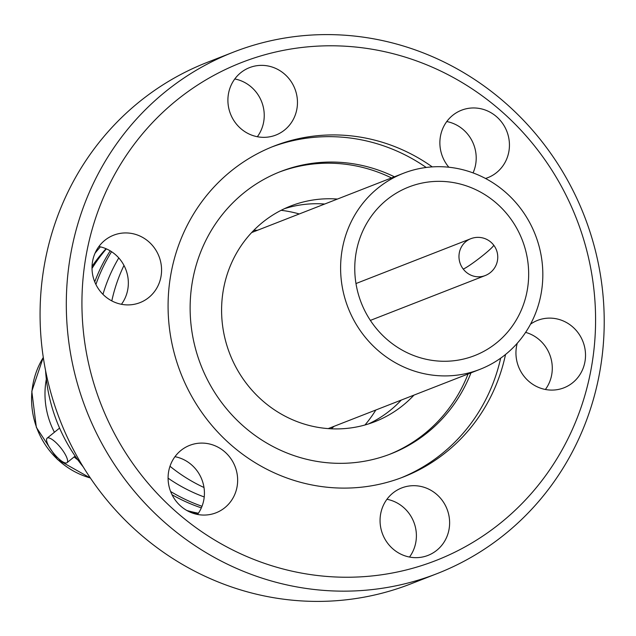<?xml version="1.0" encoding="UTF-8"?>
<svg xmlns="http://www.w3.org/2000/svg" width="636" height="636" viewBox="0 0 636 636"><rect width="100%" height="100%" fill="white"/><g stroke="black" fill="none" stroke-linecap="round" stroke-linejoin="round"><path stroke-width="0.95" d="M77.87 459.939A79.556 75.954 -111.3 0 1 74.11 456.934M54.418 432.257A79.556 75.954 -111.3 0 1 49.942 422.065A79.556 75.954 -111.3 0 1 46.333 379.167M405.895 172.356A105.234 100.472 -111.3 0 1 535.798 236.043A105.234 100.472 -111.3 0 1 479.997 369.325A105.234 100.472 -111.3 0 1 477.533 370.247A105.234 100.472 -111.3 0 1 347.638 306.568A105.234 100.472 -111.3 0 1 403.439 173.278A105.234 100.472 -111.3 0 1 405.895 172.356M472.516 356.399A90.503 86.409 -111.3 0 1 360.803 301.631A90.503 86.409 -111.3 0 1 408.797 187.008A90.503 86.409 -111.3 0 1 410.912 186.213A90.503 86.409 -111.3 0 1 522.625 240.98A90.503 86.409 -111.3 0 1 474.639 355.604A90.503 86.409 -111.3 0 1 472.516 356.399M334.154 426.279A111.546 106.498 -111.3 0 1 331.221 428.791M375.836 410.005A129.68 123.813 -111.3 0 1 364.977 424.983M413.98 395.107A115.752 110.521 -111.3 0 1 374.922 421.66A115.752 110.521 -111.3 0 1 372.211 422.678A115.752 110.521 -111.3 0 1 229.326 352.622A115.752 110.521 -111.3 0 1 290.708 206.008A115.752 110.521 -111.3 0 1 293.419 204.991A115.752 110.521 -111.3 0 1 337.422 199.06M470.982 372.847A151.535 144.682 -111.3 0 1 390.854 453.85A151.535 144.682 -111.3 0 1 387.308 455.177A151.535 144.682 -111.3 0 1 200.253 363.474A151.535 144.682 -111.3 0 1 280.603 171.545A151.535 144.682 -111.3 0 1 284.149 170.217A151.535 144.682 -111.3 0 1 394.415 176.8M391.506 177.945A151.535 144.682 68.7 0 0 281.239 171.354A151.535 144.682 68.7 0 0 279.148 172.118M401.157 477.819A177.635 169.597 68.7 0 0 500.675 358.163M426.207 167.475A177.635 169.597 68.7 0 0 273.87 146.224A177.635 169.597 68.7 0 0 271.938 146.932M47.501 437.942A15.789 4.492 51 0 1 61.016 448.149A15.789 4.492 51 0 1 67.011 462.682A15.789 4.492 51 0 1 66.653 462.889A15.789 4.492 51 0 1 53.138 452.681A15.789 4.492 51 0 1 47.144 438.148A15.789 4.492 51 0 1 47.501 437.942M505.533 354.483A177.635 169.597 -111.3 0 1 403.375 476.976A177.635 169.597 -111.3 0 1 399.225 478.534A177.635 169.597 -111.3 0 1 179.948 371.034A177.635 169.597 -111.3 0 1 274.14 146.049A177.635 169.597 -111.3 0 1 278.298 144.491A177.635 169.597 -111.3 0 1 432.273 166.894M215.191 513.117A36.196 34.559 -111.3 0 1 170.504 491.207A36.196 34.559 -111.3 0 1 189.695 445.359A36.196 34.559 -111.3 0 1 190.546 445.041A36.196 34.559 -111.3 0 1 235.233 466.951A36.196 34.559 -111.3 0 1 216.033 512.799A36.196 34.559 -111.3 0 1 215.191 513.117M139.109 302.959A36.196 34.559 -111.3 0 1 94.422 281.048A36.196 34.559 -111.3 0 1 113.621 235.201A36.196 34.559 -111.3 0 1 114.464 234.883A36.196 34.559 -111.3 0 1 159.151 256.785A36.196 34.559 -111.3 0 1 139.96 302.641A36.196 34.559 -111.3 0 1 139.109 302.959M275.006 135.389A36.196 34.559 -111.3 0 1 230.319 113.478A36.196 34.559 -111.3 0 1 249.519 67.631A36.196 34.559 -111.3 0 1 250.361 67.313A36.196 34.559 -111.3 0 1 295.048 89.223A36.196 34.559 -111.3 0 1 275.849 135.071A36.196 34.559 -111.3 0 1 275.006 135.389M448.857 167.236A36.196 34.559 -111.3 0 1 461.49 110.227A36.196 34.559 -111.3 0 1 462.332 109.909A36.196 34.559 -111.3 0 1 507.019 131.811A36.196 34.559 -111.3 0 1 487.828 177.667A36.196 34.559 -111.3 0 1 486.977 177.985A36.196 34.559 -111.3 0 1 485.499 178.47M530.535 324.169A36.196 34.559 -111.3 0 1 537.563 320.385A36.196 34.559 -111.3 0 1 538.414 320.067A36.196 34.559 -111.3 0 1 583.101 341.977A36.196 34.559 -111.3 0 1 563.901 387.825A36.196 34.559 -111.3 0 1 563.051 388.143A36.196 34.559 -111.3 0 1 527.236 379.867A36.196 34.559 -111.3 0 1 517.251 343.265M427.161 555.713A36.196 34.559 -111.3 0 1 382.475 533.803A36.196 34.559 -111.3 0 1 401.666 487.955A36.196 34.559 -111.3 0 1 402.516 487.637A36.196 34.559 -111.3 0 1 447.203 509.539A36.196 34.559 -111.3 0 1 428.004 555.395A36.196 34.559 -111.3 0 1 427.161 555.713M429.737 562.836A267.287 255.195 68.7 0 0 578.935 225.224A267.287 255.195 68.7 0 0 247.786 60.189A267.287 255.195 68.7 0 0 98.58 397.794A267.287 255.195 68.7 0 0 429.737 562.836M430.54 576.073A279.92 267.255 68.7 0 0 437.091 573.616A279.92 267.255 68.7 0 0 585.518 219.078A279.92 267.255 68.7 0 0 239.987 49.68A279.92 267.255 68.7 0 0 233.436 52.136A279.92 267.255 68.7 0 0 85.009 406.674A279.92 267.255 68.7 0 0 430.54 576.073M233.436 52.136L207.201 62.384A279.92 267.255 68.7 0 0 58.774 416.922A279.92 267.255 68.7 0 0 404.305 586.32A279.92 267.255 68.7 0 0 410.856 583.864L437.091 573.616M123.972 265.435A161.957 154.627 68.7 0 0 111.809 300.892M118.781 257.946A161.957 154.627 68.7 0 0 102.968 294.357M111.546 251.697A170.05 162.355 68.7 0 0 95.909 284.467M110.211 250.854A170.05 162.355 68.7 0 0 94.732 281.835M172.046 494.744A170.05 162.355 68.7 0 0 201.342 507.87M83.205 466.872A163.317 155.931 -111.3 0 1 55.388 417.59A163.317 155.931 -111.3 0 1 45.553 370.462M95.026 253.223A163.317 155.931 -111.3 0 1 100.409 246.855M106.371 248.867A159.954 152.72 68.7 0 0 92.013 268.44M92.029 266.42A157.847 150.708 -111.3 0 1 106.029 248.724M253.732 230.383A111.546 106.498 -111.3 0 1 257.596 230.24M281.136 210.301A129.68 123.813 -111.3 0 1 299.278 213.958M368.49 423.934A115.752 110.521 68.7 0 0 401.276 400.068M324.71 204.029A115.752 110.521 68.7 0 0 284.435 208.695M389.391 454.406A151.535 144.682 68.7 0 0 468.064 373.984M197.534 514.452A36.196 34.559 68.7 0 0 174.972 456.688M121.452 304.286A36.196 34.559 68.7 0 0 98.898 246.522M257.349 136.724A36.196 34.559 68.7 0 0 234.787 78.959M473.057 172.905A36.196 34.559 68.7 0 0 446.758 121.548M545.394 389.478A36.196 34.559 68.7 0 0 525.63 332.374M409.505 557.041A36.196 34.559 68.7 0 0 386.942 499.276M169.987 466.26A161.957 154.627 68.7 0 0 203.981 487.494M168.079 478.153A161.957 154.627 68.7 0 0 204.228 496.97M170.607 491.485A170.05 162.355 68.7 0 0 202.002 506.28M186.897 510.517A159.954 152.72 68.7 0 0 198.392 513.228M197.931 513.896A157.847 150.708 -111.3 0 1 191.404 512.664M90.352 477.962A79.556 75.954 -111.3 0 1 36.53 427.305A79.556 75.954 -111.3 0 1 43.296 357.464M370.375 320.401L485.173 275.571A19.788 18.889 -111.3 0 1 463.239 269.076A19.788 18.889 -111.3 0 1 460.202 263.527A19.788 18.889 -111.3 0 1 465.981 241.505A19.788 18.889 -111.3 0 1 470.783 238.715L355.977 283.545M463.239 269.076A19.788 1.709 -37.5 0 0 481.277 256.745A19.788 1.709 -37.5 0 0 493.671 245.099A19.788 19.788 0 0 0 470.783 238.715M479.997 369.325L328.208 428.608M43.28 357.36L31.8 391.283L36.355 427.384L57.455 459.486L90.407 478.049M75.151 456.092L67.011 462.682M403.439 173.278L251.649 232.561M59.577 428.084L47.144 438.148M485.173 275.571A19.788 19.788 0 0 0 493.671 245.099"/></g></svg>
